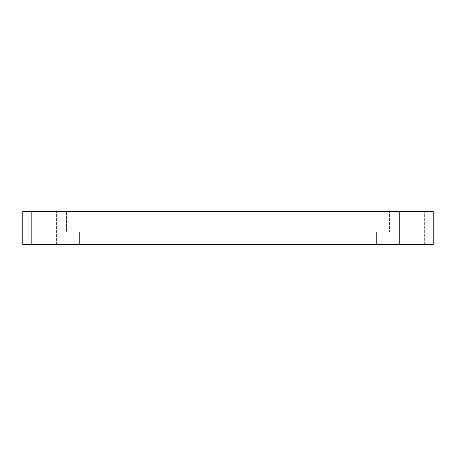 <?xml version="1.0" encoding="UTF-8"?>
<svg xmlns="http://www.w3.org/2000/svg" width="456" height="456" viewBox="0 0 456 456"><rect width="100%" height="100%" fill="white"/><g stroke="black" fill="none" stroke-linecap="round" stroke-linejoin="round"><path stroke-width="0.34" stroke-dasharray="2.28 1.71" d="M399.587 211.487L424.354 211.487L399.587 211.487L424.354 211.487L399.587 211.487L399.587 244.513L424.354 244.513L399.587 244.513L424.354 244.513L399.587 244.513L399.587 211.487M31.646 211.487L56.413 211.487L31.646 211.487L56.413 211.487L31.646 211.487L31.646 244.513L56.413 244.513L31.646 244.513L56.413 244.513L31.646 244.513L31.646 211.487M66.433 211.487L77.047 211.487L66.433 211.487L77.047 211.487L66.433 211.487L66.433 232.127L77.047 232.127L66.433 232.127L77.047 232.127L66.433 232.127L66.433 211.487M378.953 211.487L389.567 211.487L378.953 211.487L389.567 211.487L378.953 211.487L378.953 232.127L389.567 232.127L378.953 232.127L389.567 232.127L378.953 232.127L378.953 211.487M22.8 211.487L433.2 211.487L433.2 244.513L22.8 244.513L22.8 211.487M71.74 244.513L64.074 244.513L71.74 244.513M384.26 244.513L391.926 244.513L384.26 244.513M71.74 232.127L79.407 232.127L71.74 232.127M384.26 232.127L391.926 232.127L384.26 232.127M56.413 244.513L56.413 211.487L56.413 244.513M424.354 244.513L424.354 211.487L424.354 244.513M77.047 232.127L77.047 211.487L77.047 232.127M64.074 232.127L64.074 244.513L64.074 232.127M79.407 232.127L79.407 244.513L79.407 232.127M389.567 232.127L389.567 211.487L389.567 232.127M376.593 232.127L376.593 244.513L376.593 232.127M391.926 232.127L391.926 244.513L391.926 232.127"/><path stroke-width="0.68" d="M433.2 211.487L22.8 211.487L22.8 244.513L433.2 244.513L433.2 211.487"/></g></svg>
